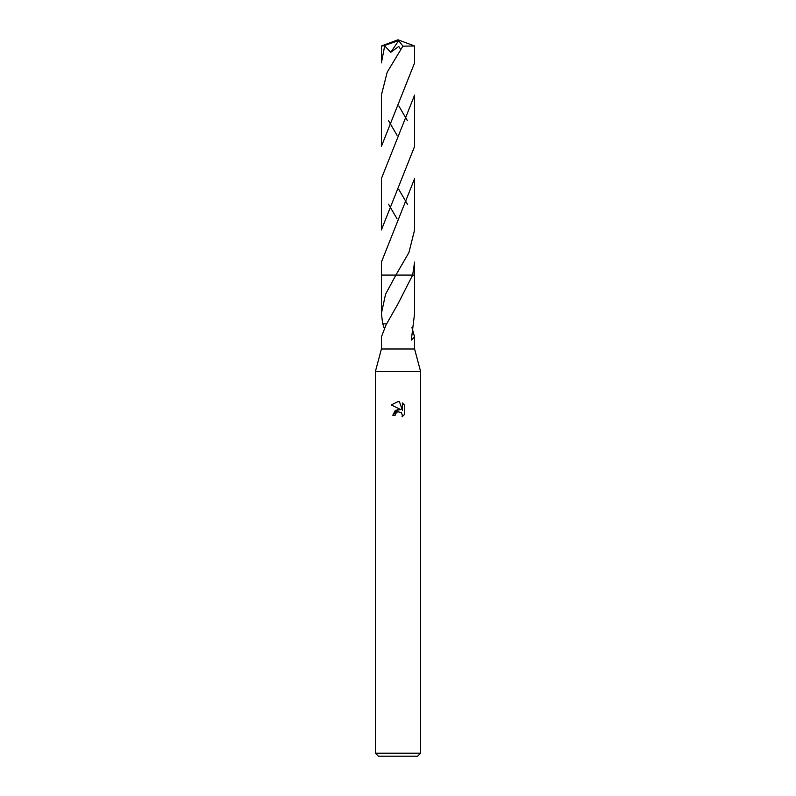 <?xml version="1.0" encoding="UTF-8"?>
<svg xmlns="http://www.w3.org/2000/svg" width="796" height="796" viewBox="0 0 796 796"><rect width="100%" height="100%" fill="white"/><g stroke="black" fill="none" stroke-linecap="round" stroke-linejoin="round"><path stroke-width="1.19" d="M386.428 323.853L381.413 336.917L381.413 348.986L375.374 371.603L420.626 371.603L420.626 753.185L375.374 753.185L378.389 756.2L417.611 756.2L420.626 753.185M381.413 348.986L414.587 348.986L420.626 371.603M397.443 411.88L395.552 413.621L395.174 415.263L392.796 415.263L398 409.313L400.885 409.661L391.274 404.925L398 401.612L399.463 401.771L402.388 410.219L402.388 402.985L404.716 405.343L404.726 414.268L402.02 416.855L402.398 415.233L401.343 412.686L398 411.711L401.343 412.686L402.398 415.233L402.02 416.845L404.716 414.258M411.95 327.663L414.587 336.917L411.323 340.051L414.587 313.415L414.597 262.143M386.647 323.833L382.677 323.833L381.413 313.415L385.553 294.231L395.881 275.088L414.587 275.088M412.646 275.088L398 303.843L386.637 323.853M395.174 415.263L395.413 413.93M400.885 409.661L395.343 410.338L392.796 415.263M404.716 405.343L402.388 402.985M399.463 401.771L398.209 401.622M398 401.612L391.284 404.925M384.05 327.663L382.806 323.833M381.413 313.415L381.413 275.088L395.881 275.088L408.915 252.571L414.597 229.915L414.597 178.593L381.403 262.133M381.403 275.078L395.881 275.078L381.403 275.078L381.403 262.093L381.413 275.088M414.597 262.093L412.656 275.078L414.597 275.078M414.587 45.989L414.587 62.884L381.403 146.404L381.403 95.072L387.204 72.157L402.905 46.168L414.587 45.989L398 39.8L383.294 45.84L398.657 40.646L390.786 52.297L398.776 46.417L400.547 49.243M388.557 120.743L397.065 135.34M407.443 204.244L398.826 189.488M384.697 45.84L381.413 62.884L381.413 45.989L383.294 45.84M414.597 95.072L414.597 146.404L381.403 229.915L381.403 178.593L414.597 95.072M407.443 120.743L398.826 105.968M388.557 204.244L397.095 218.9M384.697 45.879L390.786 52.297M397.632 40.795L398 39.8L381.433 45.979M397.632 40.835L398 39.8M398.657 40.646L402.905 46.168M414.587 336.917L414.587 348.986M375.374 371.603L375.374 753.185"/></g></svg>
